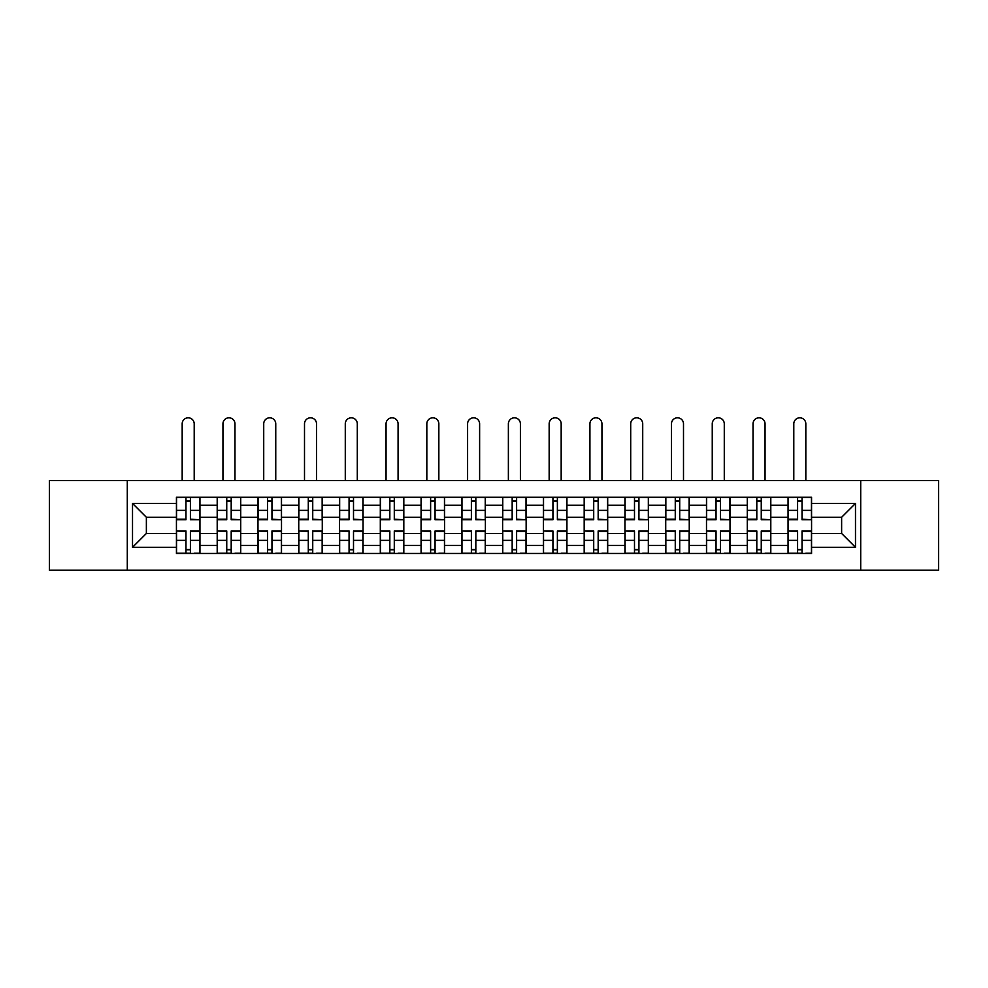 <?xml version="1.0" encoding="UTF-8"?>
<svg xmlns="http://www.w3.org/2000/svg" width="988" height="988" viewBox="0 0 988 988"><rect width="100%" height="100%" fill="white"/><g stroke="black" fill="none" stroke-linecap="round" stroke-linejoin="round"><path stroke-width="1.48" d="M860.709 570.187L938.6 570.187L938.6 480.539L49.4 480.539L49.4 570.187L860.709 570.187L860.709 480.539M217.199 553.465L217.199 505.239L199.947 505.239L199.947 553.465M199.947 505.239L199.947 497.273M217.199 505.239L217.199 497.273M240.726 497.273L240.726 553.465M257.979 553.465L257.979 497.273M281.506 497.273L281.506 553.465M298.747 553.465L298.747 497.273M322.273 497.273L322.273 553.465M339.526 553.465L339.526 497.273M363.053 497.273L363.053 553.465M380.306 553.465L380.306 497.273M403.82 497.273L403.82 553.465M421.073 553.465L421.073 497.273M444.6 497.273L444.6 553.465M461.853 553.465L461.853 497.273M485.38 497.273L485.38 553.465M502.62 553.465L502.62 497.273M526.147 497.273L526.147 553.465M543.4 553.465L543.4 497.273M566.927 497.273L566.927 553.465M584.18 553.465L584.18 497.273M607.694 497.273L607.694 553.465M624.947 553.465L624.947 497.273M648.474 497.273L648.474 553.465M665.727 553.465L665.727 497.273M689.254 497.273L689.254 553.465M706.494 553.465L706.494 497.273M730.021 497.273L730.021 553.465M747.274 553.465L747.274 497.273M770.801 497.273L770.801 553.465M788.054 553.465L788.054 497.273M788.054 533.471L770.801 533.471M747.274 533.471L730.021 533.471M706.494 533.471L689.254 533.471M665.727 533.471L648.474 533.471M624.947 533.471L607.694 533.471M584.18 533.471L566.927 533.471M543.4 533.471L526.147 533.471M502.62 533.471L485.38 533.471M461.853 533.471L444.6 533.471M421.073 533.471L403.82 533.471M380.306 533.471L363.053 533.471M339.526 533.471L322.273 533.471M298.747 533.471L281.506 533.471M257.979 533.471L240.726 533.471M217.199 533.471L199.947 533.471M788.054 517.267L770.801 517.267M747.274 517.267L730.021 517.267M706.494 517.267L689.254 517.267M665.727 517.267L648.474 517.267M624.947 517.267L607.694 517.267M584.18 517.267L566.927 517.267M543.4 517.267L526.147 517.267M502.62 517.267L485.38 517.267M461.853 517.267L444.6 517.267M421.073 517.267L403.82 517.267M380.306 517.267L363.053 517.267M339.526 517.267L322.273 517.267M298.747 517.267L281.506 517.267M257.979 517.267L240.726 517.267M217.199 517.267L199.947 517.267M146.372 533.471L176.432 533.471L176.432 517.267L146.372 517.267L146.372 533.471L132.516 547.315L132.516 503.411L176.432 503.411L176.432 517.267M811.568 517.267L811.568 533.471L841.628 533.471L841.628 517.267L811.568 517.267L811.568 497.273L176.432 497.273L176.432 503.411M811.568 503.411L855.485 503.411L855.485 547.315L811.568 547.315L811.568 533.471M176.432 533.471L176.432 553.465L811.568 553.465L811.568 547.315M176.432 547.315L132.516 547.315M127.291 570.187L127.291 480.539M190.412 549.538L185.966 549.538M185.966 501.188L190.412 501.188M231.192 549.538L226.746 549.538M226.746 501.188L231.192 501.188M271.959 549.538L267.513 549.538M267.513 501.188L271.959 501.188M312.739 549.538L308.293 549.538M308.293 501.188L312.739 501.188M353.506 549.538L349.073 549.538M349.073 501.188L353.506 501.188M394.286 549.538L389.84 549.538M389.84 501.188L394.286 501.188M435.066 549.538L430.62 549.538M430.62 501.188L435.066 501.188M475.833 549.538L471.387 549.538M471.387 501.188L475.833 501.188M516.613 549.538L512.167 549.538M512.167 501.188L516.613 501.188M557.38 549.538L552.934 549.538M552.934 501.188L557.38 501.188M598.16 549.538L593.714 549.538M593.714 501.188L598.16 501.188M638.927 549.538L634.494 549.538M634.494 501.188L638.927 501.188M679.707 549.538L675.261 549.538M675.261 501.188L679.707 501.188M720.487 549.538L716.041 549.538M716.041 501.188L720.487 501.188M761.254 549.538L756.808 549.538M756.808 501.188L761.254 501.188M802.034 549.538L797.588 549.538M797.588 501.188L802.034 501.188M132.516 503.411L146.372 517.267M841.628 533.471L855.485 547.315M841.628 517.267L855.485 503.411M194.204 480.539L194.204 423.815A6.014 6.014 0 0 0 188.189 417.813A6.014 6.014 0 0 0 182.175 423.815L182.175 480.539M190.412 519.194L199.823 519.75L190.412 519.75L190.412 497.532L199.823 497.532L194.599 497.532M199.823 519.194L199.823 497.532M185.966 500.928L190.412 500.928M181.792 497.532L176.556 497.532L176.556 519.75L185.966 519.75L185.966 497.532L194.204 497.273M176.556 497.532L182.175 497.273M185.966 531.532L176.556 530.988L185.966 530.988L185.966 553.206L176.556 553.206L181.792 553.206M176.556 531.532L176.556 553.206M190.412 549.81L185.966 549.81M194.599 553.206L199.823 553.206L199.823 530.988L190.412 530.988L190.412 553.206L182.175 553.206M199.823 553.206L194.204 553.206M234.971 480.539L234.971 423.815A6.014 6.014 0 0 0 228.969 417.813A6.014 6.014 0 0 0 222.955 423.815L222.955 480.539M231.192 519.194L240.59 519.75L231.192 519.75L231.192 497.532L240.59 497.532L235.366 497.532M240.59 519.194L240.59 497.532M226.746 500.928L231.192 500.928M222.559 497.532L217.335 497.532L217.335 519.75L226.746 519.75L226.746 497.532L234.971 497.273M217.335 497.532L222.955 497.273M275.751 480.539L275.751 423.815A6.014 6.014 0 0 0 269.736 417.813A6.014 6.014 0 0 0 263.722 423.815L263.722 480.539M271.959 519.194L281.37 519.75L271.959 519.75L271.959 497.532L281.37 497.532L276.146 497.532M281.37 519.194L281.37 497.532M267.513 500.928L271.959 500.928M263.339 497.532L258.103 497.532L258.103 519.75L267.513 519.75L267.513 497.532L275.751 497.273M258.103 497.532L263.722 497.273M226.746 531.532L217.335 530.988L226.746 530.988L226.746 553.206L217.335 553.206L222.559 553.206M217.335 531.532L217.335 553.206M231.192 549.81L226.746 549.81M235.366 553.206L240.59 553.206L240.59 530.988L231.192 530.988L231.192 553.206L222.955 553.206M240.59 553.206L234.971 553.206M267.513 531.532L258.103 530.988L267.513 530.988L267.513 553.206L258.103 553.206L263.339 553.206M258.103 531.532L258.103 553.206M271.959 549.81L267.513 549.81M276.146 553.206L281.37 553.206L281.37 530.988L271.959 530.988L271.959 553.206L263.722 553.206M281.37 553.206L275.751 553.206M316.531 480.539L316.531 423.815A6.014 6.014 0 0 0 310.516 417.813A6.014 6.014 0 0 0 304.502 423.815L304.502 480.539M312.739 519.194L322.15 519.75L312.739 519.75L312.739 497.532L322.15 497.532L316.913 497.532M322.15 519.194L322.15 497.532M308.293 500.928L312.739 500.928M304.106 497.532L298.882 497.532L298.882 519.75L308.293 519.75L308.293 497.532L316.531 497.273M298.882 497.532L304.502 497.273M357.298 480.539L357.298 423.815A6.014 6.014 0 0 0 351.283 417.813A6.014 6.014 0 0 0 345.281 423.815L345.281 480.539M353.506 519.194L362.917 519.75L353.506 519.75L353.506 497.532L362.917 497.532L357.693 497.532M362.917 519.194L362.917 497.532M349.073 500.928L353.506 500.928M344.886 497.532L339.662 497.532L339.662 519.75L349.073 519.75L349.073 497.532L357.298 497.273M339.662 497.532L345.281 497.273M398.078 480.539L398.078 423.815A6.014 6.014 0 0 0 392.063 417.813A6.014 6.014 0 0 0 386.049 423.815L386.049 480.539M394.286 519.194L403.697 519.75L394.286 519.75L394.286 497.532L403.697 497.532L398.473 497.532M403.697 519.194L403.697 497.532M389.84 500.928L394.286 500.928M385.666 497.532L380.429 497.532L380.429 519.75L389.84 519.75L389.84 497.532L398.078 497.273M380.429 497.532L386.049 497.273M308.293 531.532L298.882 530.988L308.293 530.988L308.293 553.206L298.882 553.206L304.106 553.206M298.882 531.532L298.882 553.206M312.739 549.81L308.293 549.81M316.913 553.206L322.15 553.206L322.15 530.988L312.739 530.988L312.739 553.206L304.502 553.206M322.15 553.206L316.531 553.206M349.073 531.532L339.662 530.988L349.073 530.988L349.073 553.206L339.662 553.206L344.886 553.206M339.662 531.532L339.662 553.206M353.506 549.81L349.073 549.81M357.693 553.206L362.917 553.206L362.917 530.988L353.506 530.988L353.506 553.206L345.281 553.206M362.917 553.206L357.298 553.206M389.84 531.532L380.429 530.988L389.84 530.988L389.84 553.206L380.429 553.206L385.666 553.206M380.429 531.532L380.429 553.206M394.286 549.81L389.84 549.81M398.473 553.206L403.697 553.206L403.697 530.988L394.286 530.988L394.286 553.206L386.049 553.206M403.697 553.206L398.078 553.206M438.845 480.539L438.845 423.815A6.014 6.014 0 0 0 432.843 417.813A6.014 6.014 0 0 0 426.828 423.815L426.828 480.539M435.066 519.194L444.464 519.75L435.066 519.75L435.066 497.532L444.464 497.532L439.24 497.532M444.464 519.194L444.464 497.532M430.62 500.928L435.066 500.928M426.433 497.532L421.209 497.532L421.209 519.75L430.62 519.75L430.62 497.532L438.845 497.273M421.209 497.532L426.828 497.273M430.62 531.532L421.209 530.988L430.62 530.988L430.62 553.206L421.209 553.206L426.433 553.206M421.209 531.532L421.209 553.206M435.066 549.81L430.62 549.81M439.24 553.206L444.464 553.206L444.464 530.988L435.066 530.988L435.066 553.206L426.828 553.206M444.464 553.206L438.845 553.206M479.625 480.539L479.625 423.815A6.014 6.014 0 0 0 473.61 417.813A6.014 6.014 0 0 0 467.596 423.815L467.596 480.539M475.833 519.194L485.244 519.75L475.833 519.75L475.833 497.532L485.244 497.532L480.02 497.532M485.244 519.194L485.244 497.532M471.387 500.928L475.833 500.928M467.213 497.532L461.976 497.532L461.976 519.75L471.387 519.75L471.387 497.532L479.625 497.273M461.976 497.532L467.596 497.273M471.387 531.532L461.976 530.988L471.387 530.988L471.387 553.206L461.976 553.206L467.213 553.206M461.976 531.532L461.976 553.206M475.833 549.81L471.387 549.81M480.02 553.206L485.244 553.206L485.244 530.988L475.833 530.988L475.833 553.206L467.596 553.206M485.244 553.206L479.625 553.206M520.404 480.539L520.404 423.815A6.014 6.014 0 0 0 514.39 417.813A6.014 6.014 0 0 0 508.375 423.815L508.375 480.539M516.613 519.194L526.024 519.75L516.613 519.75L516.613 497.532L526.024 497.532L520.787 497.532M526.024 519.194L526.024 497.532M512.167 500.928L516.613 500.928M507.98 497.532L502.756 497.532L502.756 519.75L512.167 519.75L512.167 497.532L520.404 497.273M502.756 497.532L508.375 497.273M512.167 531.532L502.756 530.988L512.167 530.988L512.167 553.206L502.756 553.206L507.98 553.206M502.756 531.532L502.756 553.206M516.613 549.81L512.167 549.81M520.787 553.206L526.024 553.206L526.024 530.988L516.613 530.988L516.613 553.206L508.375 553.206M526.024 553.206L520.404 553.206M561.172 480.539L561.172 423.815A6.014 6.014 0 0 0 555.157 417.813A6.014 6.014 0 0 0 549.155 423.815L549.155 480.539M557.38 519.194L566.791 519.75L557.38 519.75L557.38 497.532L566.791 497.532L561.567 497.532M566.791 519.194L566.791 497.532M552.934 500.928L557.38 500.928M548.76 497.532L543.536 497.532L543.536 519.75L552.934 519.75L552.934 497.532L561.172 497.273M543.536 497.532L549.155 497.273M552.934 531.532L543.536 530.988L552.934 530.988L552.934 553.206L543.536 553.206L548.76 553.206M543.536 531.532L543.536 553.206M557.38 549.81L552.934 549.81M561.567 553.206L566.791 553.206L566.791 530.988L557.38 530.988L557.38 553.206L549.155 553.206M566.791 553.206L561.172 553.206M601.951 480.539L601.951 423.815A6.014 6.014 0 0 0 595.937 417.813A6.014 6.014 0 0 0 589.922 423.815L589.922 480.539M598.16 519.194L607.571 519.75L598.16 519.75L598.16 497.532L607.571 497.532L602.334 497.532M607.571 519.194L607.571 497.532M593.714 500.928L598.16 500.928M589.527 497.532L584.303 497.532L584.303 519.75L593.714 519.75L593.714 497.532L601.951 497.273M584.303 497.532L589.922 497.273M593.714 531.532L584.303 530.988L593.714 530.988L593.714 553.206L584.303 553.206L589.527 553.206M584.303 531.532L584.303 553.206M598.16 549.81L593.714 549.81M602.334 553.206L607.571 553.206L607.571 530.988L598.16 530.988L598.16 553.206L589.922 553.206M607.571 553.206L601.951 553.206M642.719 480.539L642.719 423.815A6.014 6.014 0 0 0 636.717 417.813A6.014 6.014 0 0 0 630.702 423.815L630.702 480.539M638.927 519.194L648.338 519.75L638.927 519.75L638.927 497.532L648.338 497.532L643.114 497.532M648.338 519.194L648.338 497.532M634.494 500.928L638.927 500.928M630.307 497.532L625.083 497.532L625.083 519.75L634.494 519.75L634.494 497.532L642.719 497.273M625.083 497.532L630.702 497.273M634.494 531.532L625.083 530.988L634.494 530.988L634.494 553.206L625.083 553.206L630.307 553.206M625.083 531.532L625.083 553.206M638.927 549.81L634.494 549.81M643.114 553.206L648.338 553.206L648.338 530.988L638.927 530.988L638.927 553.206L630.702 553.206M648.338 553.206L642.719 553.206M683.498 480.539L683.498 423.815A6.014 6.014 0 0 0 677.484 417.813A6.014 6.014 0 0 0 671.47 423.815L671.47 480.539M679.707 519.194L689.118 519.75L679.707 519.75L679.707 497.532L689.118 497.532L683.894 497.532M689.118 519.194L689.118 497.532M675.261 500.928L679.707 500.928M671.087 497.532L665.85 497.532L665.85 519.75L675.261 519.75L675.261 497.532L683.498 497.273M665.85 497.532L671.47 497.273M675.261 531.532L665.85 530.988L675.261 530.988L675.261 553.206L665.85 553.206L671.087 553.206M665.85 531.532L665.85 553.206M679.707 549.81L675.261 549.81M683.894 553.206L689.118 553.206L689.118 530.988L679.707 530.988L679.707 553.206L671.47 553.206M689.118 553.206L683.498 553.206M724.278 480.539L724.278 423.815A6.014 6.014 0 0 0 718.264 417.813A6.014 6.014 0 0 0 712.249 423.815L712.249 480.539M720.487 519.194L729.897 519.75L720.487 519.75L720.487 497.532L729.897 497.532L724.661 497.532M729.897 519.194L729.897 497.532M716.041 500.928L720.487 500.928M711.854 497.532L706.63 497.532L706.63 519.75L716.041 519.75L716.041 497.532L724.278 497.273M706.63 497.532L712.249 497.273M716.041 531.532L706.63 530.988L716.041 530.988L716.041 553.206L706.63 553.206L711.854 553.206M706.63 531.532L706.63 553.206M720.487 549.81L716.041 549.81M724.661 553.206L729.897 553.206L729.897 530.988L720.487 530.988L720.487 553.206L712.249 553.206M729.897 553.206L724.278 553.206M765.045 480.539L765.045 423.815A6.014 6.014 0 0 0 759.031 417.813A6.014 6.014 0 0 0 753.029 423.815L753.029 480.539M761.254 519.194L770.665 519.75L761.254 519.75L761.254 497.532L770.665 497.532L765.441 497.532M770.665 519.194L770.665 497.532M756.808 500.928L761.254 500.928M752.634 497.532L747.41 497.532L747.41 519.75L756.808 519.75L756.808 497.532L765.045 497.273M747.41 497.532L753.029 497.273M756.808 531.532L747.41 530.988L756.808 530.988L756.808 553.206L747.41 553.206L752.634 553.206M747.41 531.532L747.41 553.206M761.254 549.81L756.808 549.81M765.441 553.206L770.665 553.206L770.665 530.988L761.254 530.988L761.254 553.206L753.029 553.206M770.665 553.206L765.045 553.206M805.825 480.539L805.825 423.815A6.014 6.014 0 0 0 799.811 417.813A6.014 6.014 0 0 0 793.796 423.815L793.796 480.539M802.034 519.194L811.444 519.75L802.034 519.75L802.034 497.532L811.444 497.532L806.208 497.532M811.444 519.194L811.444 497.532M797.588 500.928L802.034 500.928M793.401 497.532L788.177 497.532L788.177 519.75L797.588 519.75L797.588 497.532L805.825 497.273M788.177 497.532L793.796 497.273M797.588 531.532L788.177 530.988L797.588 530.988L797.588 553.206L788.177 553.206L793.401 553.206M788.177 531.532L788.177 553.206M802.034 549.81L797.588 549.81M806.208 553.206L811.444 553.206L811.444 530.988L802.034 530.988L802.034 553.206L793.796 553.206M811.444 553.206L805.825 553.206M747.274 505.239L730.021 505.239M706.494 505.239L689.254 505.239M665.727 505.239L648.474 505.239M624.947 505.239L607.694 505.239M584.18 505.239L566.927 505.239M543.4 505.239L526.147 505.239M502.62 505.239L485.38 505.239M461.853 505.239L444.6 505.239M421.073 505.239L403.82 505.239M380.306 505.239L363.053 505.239M339.526 505.239L322.273 505.239M298.747 505.239L281.506 505.239M257.979 505.239L240.726 505.239M788.054 505.239L770.801 505.239M747.274 545.487L730.021 545.487M706.494 545.487L689.254 545.487M665.727 545.487L648.474 545.487M624.947 545.487L607.694 545.487M584.18 545.487L566.927 545.487M543.4 545.487L526.147 545.487M502.62 545.487L485.38 545.487M461.853 545.487L444.6 545.487M421.073 545.487L403.82 545.487M380.306 545.487L363.053 545.487M339.526 545.487L322.273 545.487M298.747 545.487L281.506 545.487M257.979 545.487L240.726 545.487M217.199 545.487L199.947 545.487M788.054 545.487L770.801 545.487M190.412 510.364L199.823 510.364M176.556 519.194L185.966 519.194M176.556 510.364L185.966 510.364M185.966 540.362L176.556 540.362M199.823 531.532L190.412 531.532M199.823 540.362L190.412 540.362M231.192 510.364L240.59 510.364M217.335 519.194L226.746 519.194M217.335 510.364L226.746 510.364M271.959 510.364L281.37 510.364M258.103 519.194L267.513 519.194M258.103 510.364L267.513 510.364M226.746 540.362L217.335 540.362M240.59 531.532L231.192 531.532M240.59 540.362L231.192 540.362M267.513 540.362L258.103 540.362M281.37 531.532L271.959 531.532M281.37 540.362L271.959 540.362M312.739 510.364L322.15 510.364M298.882 519.194L308.293 519.194M298.882 510.364L308.293 510.364M353.506 510.364L362.917 510.364M339.662 519.194L349.073 519.194M339.662 510.364L349.073 510.364M394.286 510.364L403.697 510.364M380.429 519.194L389.84 519.194M380.429 510.364L389.84 510.364M308.293 540.362L298.882 540.362M322.15 531.532L312.739 531.532M322.15 540.362L312.739 540.362M349.073 540.362L339.662 540.362M362.917 531.532L353.506 531.532M362.917 540.362L353.506 540.362M389.84 540.362L380.429 540.362M403.697 531.532L394.286 531.532M403.697 540.362L394.286 540.362M435.066 510.364L444.464 510.364M421.209 519.194L430.62 519.194M421.209 510.364L430.62 510.364M430.62 540.362L421.209 540.362M444.464 531.532L435.066 531.532M444.464 540.362L435.066 540.362M475.833 510.364L485.244 510.364M461.976 519.194L471.387 519.194M461.976 510.364L471.387 510.364M471.387 540.362L461.976 540.362M485.244 531.532L475.833 531.532M485.244 540.362L475.833 540.362M516.613 510.364L526.024 510.364M502.756 519.194L512.167 519.194M502.756 510.364L512.167 510.364M512.167 540.362L502.756 540.362M526.024 531.532L516.613 531.532M526.024 540.362L516.613 540.362M557.38 510.364L566.791 510.364M543.536 519.194L552.934 519.194M543.536 510.364L552.934 510.364M552.934 540.362L543.536 540.362M566.791 531.532L557.38 531.532M566.791 540.362L557.38 540.362M598.16 510.364L607.571 510.364M584.303 519.194L593.714 519.194M584.303 510.364L593.714 510.364M593.714 540.362L584.303 540.362M607.571 531.532L598.16 531.532M607.571 540.362L598.16 540.362M638.927 510.364L648.338 510.364M625.083 519.194L634.494 519.194M625.083 510.364L634.494 510.364M634.494 540.362L625.083 540.362M648.338 531.532L638.927 531.532M648.338 540.362L638.927 540.362M679.707 510.364L689.118 510.364M665.85 519.194L675.261 519.194M665.85 510.364L675.261 510.364M675.261 540.362L665.85 540.362M689.118 531.532L679.707 531.532M689.118 540.362L679.707 540.362M720.487 510.364L729.897 510.364M706.63 519.194L716.041 519.194M706.63 510.364L716.041 510.364M716.041 540.362L706.63 540.362M729.897 531.532L720.487 531.532M729.897 540.362L720.487 540.362M761.254 510.364L770.665 510.364M747.41 519.194L756.808 519.194M747.41 510.364L756.808 510.364M756.808 540.362L747.41 540.362M770.665 531.532L761.254 531.532M770.665 540.362L761.254 540.362M802.034 510.364L811.444 510.364M788.177 519.194L797.588 519.194M788.177 510.364L797.588 510.364M797.588 540.362L788.177 540.362M811.444 531.532L802.034 531.532M811.444 540.362L802.034 540.362"/></g></svg>
